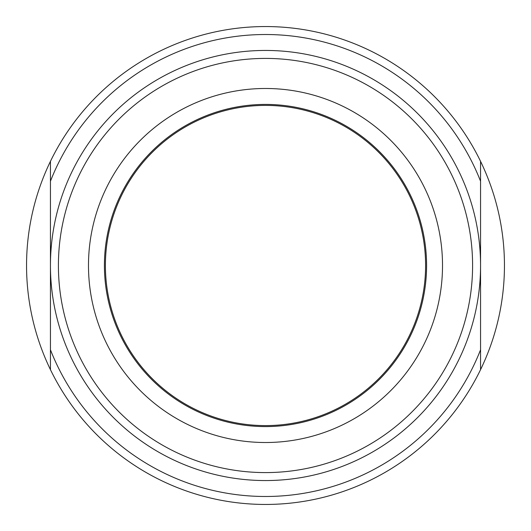 <?xml version="1.0" encoding="UTF-8"?>
<svg xmlns="http://www.w3.org/2000/svg" width="531" height="531" viewBox="0 0 531 531"><rect width="100%" height="100%" fill="white"/><g stroke="black" fill="none" stroke-linecap="round" stroke-linejoin="round"><path stroke-width="0.8" d="M50.445 349.796A230.985 230.985 0 0 0 480.555 349.796L480.555 369.656A238.95 238.95 0 0 1 50.445 369.656L50.445 161.344A238.95 238.95 0 0 1 480.555 161.344L480.555 181.204A230.985 230.985 0 0 0 50.445 181.204M480.555 349.796L480.555 181.204M480.555 161.344A238.95 238.95 0 0 1 480.555 369.656M50.445 369.656A238.95 238.95 0 0 1 50.445 161.344M50.445 265.5A215.055 215.055 0 0 0 265.5 480.555A215.055 215.055 0 0 0 480.555 265.5A215.055 215.055 0 0 0 265.5 50.445A215.055 215.055 0 0 0 50.445 265.5M472.59 265.5A207.09 207.09 0 0 0 265.5 58.41A207.09 207.09 0 0 0 58.41 265.5A207.09 207.09 0 0 0 265.5 472.59A207.09 207.09 0 0 0 472.59 265.5M88.485 265.5A177.015 177.015 0 0 0 265.5 442.515A177.015 177.015 0 0 0 442.515 265.5A177.015 177.015 0 0 0 265.5 88.485A177.015 177.015 0 0 0 88.485 265.5M104.415 265.5A161.085 161.085 0 0 0 265.5 426.585A161.085 161.085 0 0 0 426.585 265.5A161.085 161.085 0 0 0 265.5 104.415A161.085 161.085 0 0 0 104.415 265.5M425.596 265.5A160.096 160.096 0 0 1 265.5 425.596A160.096 160.096 0 0 1 105.403 265.5A160.096 160.096 0 0 1 265.5 105.403A160.096 160.096 0 0 1 425.596 265.5"/></g></svg>
